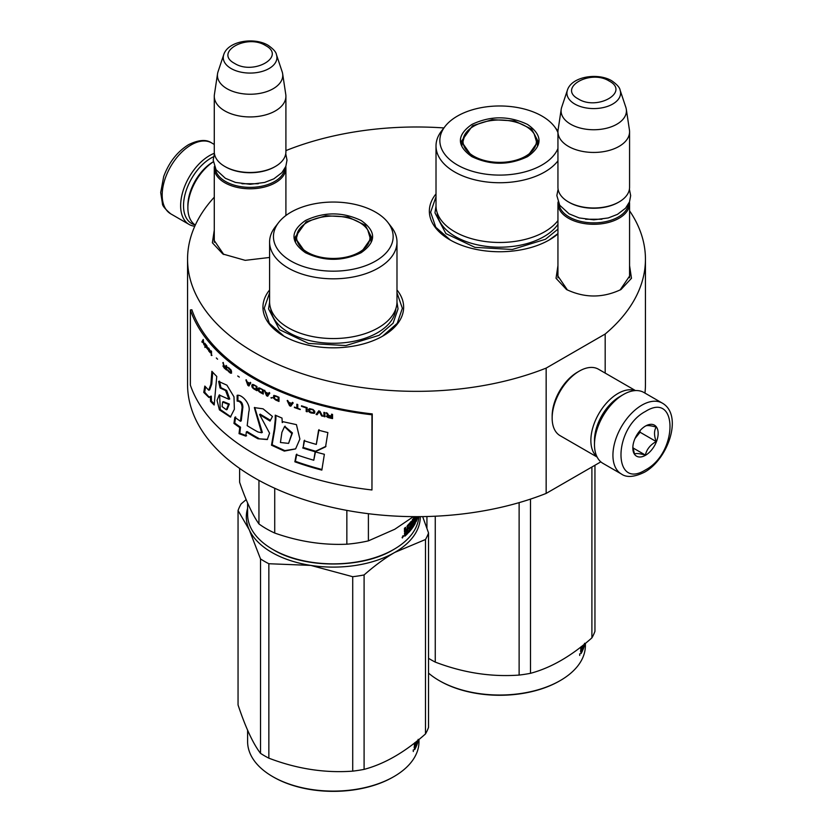 <?xml version="1.0" encoding="UTF-8"?>
<svg xmlns="http://www.w3.org/2000/svg" width="833" height="833" viewBox="0 0 833 833"><rect width="100%" height="100%" fill="white"/><g stroke="black" fill="none" stroke-linecap="round" stroke-linejoin="round"><path stroke-width="1.25" d="M629.571 265.592L631.476 278.295L621.001 289.52C602.842 298.141 584.672 298.141 566.513 289.52L556.038 278.295L557.943 265.592M269.6 257.459L245.214 260.344L222.859 254.013L212.373 242.788L214.279 230.085M396.987 289.967A70.347 40.609 180 0 1 383.034 335.928L383.034 335.928A70.347 40.609 180 0 1 283.553 335.928A70.347 40.609 180 0 1 269.6 289.967M557.943 233.906A70.347 40.609 180 0 1 549.447 239.852L549.447 239.852A70.347 40.609 180 0 1 449.955 239.852A70.347 40.609 180 0 1 436.013 193.891M629.571 210.822A228.94 132.176 180 0 1 645.44 259.167A228.94 132.176 180 0 1 605.185 334.023L546.156 368.103A228.94 132.176 180 0 1 309.897 376.141A228.94 132.176 180 0 1 187.56 259.167A228.94 132.176 180 0 1 214.279 197.202M285.906 150.773L286.844 150.232A228.94 132.176 180 0 1 443.895 127.938M223.796 254.534L214.133 240.373L214.279 238.467M567.46 290.04L557.798 275.879L557.943 273.974M629.571 273.974L629.727 275.879L620.075 290.03M546.156 368.103L546.156 493.417A228.94 132.176 180 0 1 309.897 501.456A228.94 132.176 180 0 1 187.56 384.482L187.56 259.167M600.832 461.857L546.156 493.417M605.185 334.023L605.185 373.09M645.44 259.167L645.44 384.482A228.94 132.176 180 0 1 644.95 393.093M284.011 336.188L269.371 323.339L264.228 308.252L269.6 292.831M396.987 292.831L402.36 308.252L397.226 323.339L382.576 336.188M557.943 233.604L548.989 240.112M450.414 240.112L435.774 227.263L430.64 212.176L436.013 196.755M285.792 166.475A35.809 20.679 180 0 1 285.906 168.11A35.809 20.679 180 0 1 263.801 187.206A35.809 20.679 180 0 1 224.775 182.729A35.809 20.679 -0 0 1 214.279 168.11A35.809 20.679 -0 0 1 214.393 166.475M284.803 168.589A34.788 20.086 180 0 1 262.343 186.071A34.788 20.086 180 0 1 225.493 181.469A34.788 20.086 -0 0 1 215.383 168.589M276.441 54.645C276.16 52.125 273.391 49.012 268.132 45.294C254.127 36.881 227.94 40.994 223.744 54.645A26.833 15.494 0 0 0 231.116 68.535A26.833 15.494 -0 0 0 262.676 71.263A26.833 15.494 -0 0 0 276.441 54.645L282.168 71.805A32.674 18.867 180 0 1 282.637 73.741L285.771 94.462A35.809 20.679 180 0 1 285.906 96.264L285.906 151.814A35.809 20.679 180 0 1 275.421 166.433L274.692 166.85A34.788 20.086 180 0 1 225.493 166.85L224.775 166.433L225.493 166.85M275.421 166.433A35.809 20.679 180 0 1 224.775 166.433L224.775 166.433A35.809 20.679 -0 0 1 214.279 151.814L214.279 96.264A35.809 20.679 -0 0 0 224.775 110.883A35.809 20.679 180 0 0 263.801 115.36A35.809 20.679 180 0 0 285.906 96.264M223.744 54.645L218.017 71.805A32.674 18.867 -0 0 0 217.548 73.741L214.414 94.462A35.809 20.679 -0 0 0 214.279 96.264M282.637 73.741A32.674 18.867 180 0 1 263.894 92.473A32.674 18.867 180 0 1 226.993 88.715A32.674 18.867 -0 0 1 217.548 73.741M629.456 201.982A35.809 20.679 180 0 1 629.571 203.616A35.809 20.679 180 0 1 607.465 222.713A35.809 20.679 180 0 1 568.439 218.236A35.809 20.679 -0 0 1 557.943 203.616A35.809 20.679 -0 0 1 558.058 201.982M628.467 204.095A34.788 20.086 180 0 1 606.008 221.578A34.788 20.086 180 0 1 569.158 216.976A34.788 20.086 -0 0 1 559.047 204.095M620.106 90.151C619.825 87.632 617.055 84.508 611.797 80.801C597.792 72.377 571.605 76.501 567.408 90.151A26.833 15.494 0 0 0 574.78 104.042A26.833 15.494 -0 0 0 606.341 106.77A26.833 15.494 -0 0 0 620.106 90.151L625.833 107.311A32.674 18.867 180 0 1 626.301 109.238L629.436 129.969A35.809 20.679 180 0 1 629.571 131.77L629.571 187.321A35.809 20.679 180 0 1 619.075 201.94L618.357 202.357A34.788 20.086 180 0 1 569.158 202.357L568.439 201.94L569.158 202.357M619.075 201.94A35.809 20.679 180 0 1 568.439 201.94L568.439 201.94A35.809 20.679 -0 0 1 557.943 187.321L557.943 131.77A35.809 20.679 -0 0 0 568.439 146.389A35.809 20.679 180 0 0 607.465 150.867A35.809 20.679 180 0 0 629.571 131.77M567.408 90.151L561.681 107.311A32.674 18.867 -0 0 0 561.213 109.238L558.079 129.969A35.809 20.679 -0 0 0 557.943 131.77M626.301 109.238A32.674 18.867 180 0 1 607.559 127.98A32.674 18.867 180 0 1 570.657 124.221A32.674 18.867 -0 0 1 561.213 109.238M195.089 224.9A38.88 22.449 -60 0 1 183.531 205.699A38.88 22.449 -60 0 1 211.02 158.083A38.88 22.449 -60 0 1 213.529 156.771M194.776 226.253A40.932 23.626 -60 0 1 189.112 224.441A40.932 23.626 -60 0 1 180.636 205.699A40.932 23.626 -60 0 1 209.572 155.573A40.932 23.626 -60 0 1 214.373 153.272M662.339 403.13L643.888 392.478A40.932 23.626 120 0 0 623.417 394.509L621.97 395.342A38.88 22.449 120 0 0 594.481 442.958L594.481 444.635A40.932 23.626 120 0 0 602.957 463.367L621.408 474.019C626.583 477.746 634.257 477.153 644.43 472.249C668.233 459.222 683.32 415.084 662.339 403.13A40.932 23.626 120 0 0 641.868 405.161A40.932 23.626 120 0 0 615.129 441.23A40.932 23.626 120 0 0 621.408 474.019M621.97 395.342L623.417 394.509A40.932 23.626 120 0 0 594.481 444.635M645.492 469.906C678.156 452.85 678.156 390.76 645.492 411.429C612.817 428.474 612.817 490.575 645.492 469.906M645.492 455.287A17.909 10.34 120 0 0 658.153 433.358A17.909 10.34 120 0 0 645.492 426.048A17.909 10.34 120 0 0 632.83 447.977A17.909 10.34 120 0 0 645.492 455.287M632.861 446.904L634.507 454.089C635.881 453.121 639.505 453.444 645.356 455.057C646.741 449.268 650.354 444.77 656.206 441.563C653.967 435.44 653.967 430.619 656.206 427.09C650.354 425.476 646.741 425.153 645.356 426.121M656.206 441.563L640.056 432.233L640.056 430.588M638.38 432.671A15.348 8.861 120 0 1 635.006 438.512L640.056 432.233M645.356 455.057L632.945 447.894M620.866 396.008A35.809 20.679 120 0 0 619.804 396.602A35.809 20.679 120 0 0 594.481 440.459A35.809 20.679 120 0 0 594.502 441.667M635.121 390.604A38.37 22.158 120 0 0 617.992 393.468A38.37 22.158 120 0 0 590.868 440.459A38.37 22.158 120 0 0 596.949 456.713M635.485 390.583L598.469 369.217A38.37 22.158 120 0 0 579.289 371.112L577.477 372.164A35.809 20.679 120 0 0 552.154 416.021L552.154 418.114A38.37 22.158 120 0 0 560.099 435.669L597.115 457.046M577.477 372.164L579.289 371.112A38.37 22.158 120 0 0 552.154 418.114M195.318 225.056A38.37 22.158 -60 0 1 187.873 207.792L187.873 205.699A35.809 20.679 -60 0 1 213.196 161.841L213.196 161.841M187.873 207.792A38.37 22.158 -60 0 1 213.269 161.862M527.56 156.625C508.984 165.434 490.418 165.434 471.842 156.625C456.578 145.9 456.578 135.175 471.842 124.461C490.418 115.641 508.984 115.641 527.56 124.461C542.824 135.175 542.824 145.9 527.56 156.625L527.456 156.677M557.943 160.852A63.693 36.777 0 0 1 544.74 171.973A63.693 36.777 180 0 1 475.331 179.938A63.693 36.777 180 0 1 436.013 145.973L436.013 205.699A63.693 36.777 180 0 0 475.331 239.675A63.693 36.777 180 0 0 544.74 231.709A63.693 36.777 0 0 0 557.943 220.589M557.964 131.114A63.693 36.777 0 0 0 557.85 130.958L554.341 126.429A59.851 34.559 0 0 0 457.379 116.099A59.851 34.559 180 0 0 445.061 126.429L441.563 130.958A63.693 36.777 180 0 0 436.013 145.973M445.061 126.429A59.851 34.559 180 0 0 465.762 169.005A59.851 34.559 180 0 0 542.023 164.976A59.851 34.559 0 0 0 557.943 148.503M557.943 132.582A59.851 34.559 0 0 0 554.341 126.429M472.217 156.833L461.336 141.371L472.571 125.71L492.22 119.65L514.388 120.91L531.6 129.063L538.076 141.371L527.206 156.823M462.253 141.579L461.576 143.88M537.826 143.88L537.16 141.579M557.943 229.137L545.48 239.258L512.326 249.483L474.925 247.359L445.874 233.594L434.961 212.821L436.013 206.136M439.834 680.957L439.106 680.54L439.834 680.957A84.664 48.887 0 0 0 559.568 680.957L560.297 680.54A85.695 49.47 0 0 0 585.391 645.554L585.391 643.378M426.933 516.522L426.933 528.226M530.506 499.102L530.506 673.314C550.967 667.858 571.428 656.05 591.899 637.87A97.201 56.123 0 0 0 594.949 631.289L594.949 465.251M591.899 467.011L591.899 637.87M519.126 502.632L519.126 675.074A97.201 56.123 -0 0 0 530.506 673.314M435.263 516.221L435.263 662.1C463.221 672.793 491.168 677.114 519.126 675.074M435.263 662.1A97.201 56.123 -0 0 1 430.973 659.767A97.201 56.123 180 0 1 428.537 658.309M560.297 680.54A85.695 49.47 0 0 1 439.106 680.54A85.695 49.47 180 0 1 428.537 673.116M581.507 651.219A85.695 49.47 0 0 0 582.215 649.844L582.215 648.303A85.695 49.47 0 0 1 581.413 649.844L581.507 651.219L580.788 651.031L580.809 649.355M580.788 649.146L580.788 647.064M581.642 648.209L582.215 645.95M581.413 646.575L581.413 647.658L580.788 647.543M580.684 647.668L581.226 646.595M583.954 644.555L583.891 645.71A85.695 49.47 0 0 1 583.017 648.074L583.017 649.615A85.695 49.47 0 0 0 584.797 643.867M583.235 645.138L583.235 645.991A85.695 49.47 0 0 0 583.694 644.773M580.799 653.53L581.059 653.572A85.695 49.47 0 0 0 582.631 650.5L581.934 650.396M580.788 652.104A84.664 48.887 0 0 0 581.226 651.229M582.631 650.5L582.631 645.617M580.861 650.427A84.664 48.887 0 0 0 581.174 649.802M582.215 648.303L581.226 648.136A84.664 48.887 0 0 1 580.788 649.011M581.059 653.572L580.788 651.062M584.579 643.284L584.297 644.273M579.789 653.874L579.706 655.467L579.664 653.843M525.654 156.177A36.704 21.189 180 0 1 479.954 159.051A36.704 21.189 180 0 1 465.241 133.905A36.704 21.189 180 0 1 473.748 126.21A36.704 21.189 0 0 1 534.161 133.905A36.704 21.189 0 0 1 525.654 156.177M461.982 145.431A37.735 21.783 180 0 1 461.971 144.848L465.241 133.905M537.42 145.431A37.735 21.783 0 0 0 537.431 144.848L534.161 133.905M418.895 516.658A85.695 49.47 180 0 1 393.894 549.374L393.166 549.79C362.001 568.741 304.597 568.741 273.422 549.79L272.703 549.374A85.695 49.47 180 0 1 247.609 514.398L247.609 502.986M361.147 252.691C342.582 261.51 324.016 261.51 305.44 252.691C290.176 241.976 290.176 231.251 305.44 220.526C324.016 211.717 342.582 211.717 361.147 220.526C376.422 231.251 376.422 241.976 361.147 252.691L361.053 252.753M269.6 242.039L269.6 301.775A63.693 36.777 180 0 0 308.918 335.751A63.693 36.777 180 0 0 378.338 327.775A63.693 36.777 0 0 0 396.987 301.775L396.987 242.039A63.693 36.777 0 0 0 391.437 227.034L387.939 222.505A59.851 34.559 0 0 0 290.977 212.176A59.851 34.559 180 0 0 278.659 222.505L275.15 227.034A63.693 36.777 180 0 0 269.6 242.039A63.693 36.777 180 0 0 308.918 276.015A63.693 36.777 180 0 0 378.338 268.049A63.693 36.777 0 0 0 396.987 242.039M278.659 222.505A59.851 34.559 180 0 0 299.349 265.071A59.851 34.559 180 0 0 375.621 261.052A59.851 34.559 0 0 0 387.939 222.505M305.815 252.909L294.924 237.447L306.169 221.786L325.807 215.726L347.975 216.986L365.198 225.139L371.664 237.447L360.804 252.888M295.84 237.655L295.174 239.956M371.414 239.956L370.747 237.655M258.948 480.381L258.948 523.936C252.514 514.846 246.068 500.966 239.623 482.297L239.623 468.406M274.723 488.263L274.723 533.047A94.65 54.645 180 0 1 258.948 523.936M393.166 549.79L393.894 549.374A85.695 49.47 180 0 1 272.703 549.374L273.422 549.79M409.024 527.737A84.664 48.887 180 0 0 409.701 526.935L410.627 527.195A85.695 49.47 180 0 1 409.024 529.028L409.024 527.476A85.695 49.47 180 0 0 410.627 525.644L410.492 523.759A85.695 49.47 180 0 1 407.962 526.55L407.806 533.391A85.695 49.47 180 0 1 404.921 536.129L404.453 533.568L405.14 532.006L404.463 531.746M405.14 532.006L404.453 531.641L405.14 532.006M404.682 528.101L404.682 529.965L405.983 530.527L405.546 527.341A85.695 49.47 180 0 1 404.453 528.299L404.453 531.641M411.054 521.531L411.138 521.416A85.695 49.47 180 0 1 407.431 525.55L407.014 529.549L405.983 530.527M410.544 522.156L410.544 523.718M410.544 525.748L410.544 527.164M411.471 521.635L411.471 527.674L410.627 527.456M413.939 521.01L414.917 521.198L414.824 522.655A85.695 49.47 180 0 1 412.96 525.644L412.96 518.959L412.241 519.979L412.241 526.664L411.471 527.674M412.96 525.644L412.241 525.477M413.845 520.927A84.664 48.887 180 0 1 413.397 521.708M414.824 521.114A85.695 49.47 180 0 1 413.678 523.02L413.407 522.957M414.428 516.658A85.695 49.47 180 0 1 413.678 517.876L413.678 523.02M417.26 516.658L416.864 517.251M417.479 516.658A85.695 49.47 180 0 1 417.26 517.303M417.947 516.658A85.695 49.47 180 0 1 416.073 521.77L415.865 521.739M415.854 516.658L416.073 521.77M415.292 516.658A85.695 49.47 180 0 1 414.178 518.626L414.178 520.677L413.397 520.458M415.261 518.761L415.261 518.761A85.695 49.47 180 0 1 414.178 520.677M414.501 520.115L414.501 521.052M415.178 518.917L415.261 523.405A85.695 49.47 180 0 1 408.576 532.599L408.576 531.048A85.695 49.47 180 0 0 410.492 528.903L410.627 527.195M412.897 525.623A84.664 48.887 180 0 1 412.241 526.633M412.054 526.904A84.664 48.887 180 0 1 408.576 531.329M410.492 523.759L409.565 523.509A84.664 48.887 180 0 1 407.077 526.258L406.921 526.675M407.962 526.55L407.077 526.258M407.806 533.391L406.921 533.099A84.664 48.887 180 0 1 404.453 535.452M407.806 526.966L407.014 526.695M406.921 529.642L406.921 531.069M416.344 519.605L416.864 516.824A85.695 49.47 180 0 1 416.271 518.23L415.854 519.469M416.864 516.824L415.865 516.699A84.664 48.887 180 0 1 415.854 516.71M405.546 533.797L404.848 533.547A84.664 48.887 180 0 0 404.88 533.526M405.546 533.766L405.546 532.474A85.695 49.47 180 0 0 407.014 531.1L407.014 532.641A85.695 49.47 180 0 1 405.713 533.859L404.848 533.547M407.014 531.1L406.129 530.798A84.664 48.887 180 0 1 404.932 531.933M405.546 532.474L404.921 532.245M404.682 532.651L404.682 533.453M403.693 536.129L402.1 537.41L403.224 535.942M402.349 537.972L402.1 537.41M413.428 516.647L394.79 529.247L368.394 540.867A94.65 54.645 180 0 1 346.851 544.199C322.808 545.271 298.766 541.554 274.723 533.047M346.851 510.4L346.851 544.199M368.394 513.711L368.394 540.867M403.224 535.786L402.62 537.743L402.974 535.681M396.987 302.202L398.039 308.897L393.103 323.204L379.077 335.324L345.924 345.56L308.522 343.435L279.471 329.66L268.559 308.897L269.611 302.202M246.162 499.613L241.101 503.944A97.201 56.123 180 0 0 238.051 510.514L249.286 529.892A86.976 50.209 -0 0 0 271.797 552.404A86.976 50.209 -0 0 0 310.782 565.399L268.851 563.733L268.851 758.165C296.808 768.859 324.766 773.191 352.713 771.139A97.201 56.123 -0 0 0 364.094 769.38L364.094 574.947A97.201 56.123 0 0 1 352.713 576.707L352.713 771.139M247.609 508.317A86.976 50.209 180 0 0 249.286 529.892L260.521 558.933A97.201 56.123 0 0 0 264.561 561.411A97.201 56.123 0 0 0 268.851 563.733M273.422 777.033L272.703 776.616L273.422 777.033A84.664 48.887 0 0 0 393.166 777.033L393.894 776.616A85.695 49.47 0 0 0 418.989 741.63L418.989 739.454M238.051 510.514L238.051 704.947C245.548 727.448 253.034 743.588 260.521 753.355L260.521 558.933M352.713 576.707L310.782 565.399A86.976 50.209 0 0 0 394.79 552.404C384.95 558.1 374.725 565.617 364.094 574.947M422.664 516.616L428.537 532.933A97.201 56.123 0 0 1 425.486 539.503L394.79 552.404A86.976 50.209 0 0 0 420.269 516.647M425.486 539.503L425.486 733.935C405.025 752.126 384.565 763.934 364.094 769.38M268.851 758.165A97.201 56.123 -0 0 1 264.561 755.833A97.201 56.123 180 0 1 260.521 753.355M425.486 733.935A97.201 56.123 0 0 0 428.537 727.365L428.537 532.933M393.894 776.616A85.695 49.47 0 0 1 272.703 776.616A85.695 49.47 180 0 1 247.609 741.63L247.609 730.229M414.397 749.596L414.397 745.431M414.386 745.223L414.386 743.14M415.25 743.921L415.813 742.026M414.959 742.692L415.011 743.734L414.386 743.619M414.272 743.744L414.824 742.672M417.541 740.631L417.489 741.786A85.695 49.47 0 0 1 416.604 744.15L416.604 745.691A85.695 49.47 0 0 0 418.395 739.943M416.823 741.214L416.823 742.068A85.695 49.47 0 0 0 417.281 740.839M414.657 749.648A85.695 49.47 0 0 0 416.229 746.576L415.532 746.472M414.386 748.169A84.664 48.887 0 0 0 414.824 747.305M416.229 746.576L416.229 741.693M415.105 747.295L415.105 747.295A85.695 49.47 0 0 0 415.813 745.92L415.813 744.369L414.824 744.213A84.664 48.887 0 0 1 414.386 745.077M415.813 744.369A85.695 49.47 0 0 1 415.011 745.92L415.011 747.222L414.386 747.107M414.449 746.493A84.664 48.887 0 0 0 414.761 745.879M418.176 739.36L417.895 740.35M413.376 749.95L413.293 751.543L413.251 749.919M359.242 252.253A36.704 21.189 180 0 1 313.541 255.127A36.704 21.189 180 0 1 298.839 229.981A36.704 21.189 180 0 1 307.346 222.286A36.704 21.189 0 0 1 367.759 229.981A36.704 21.189 0 0 1 359.242 252.253M295.58 241.508A37.735 21.783 180 0 1 295.569 240.924L298.839 229.981M371.008 241.508A37.735 21.783 0 0 0 371.029 240.924L367.759 229.981M371.955 489.971L372.257 413.918A228.94 132.176 180 0 1 191.882 309.772L190.372 309.949L190.372 385.138A230.47 133.061 0 0 0 371.955 489.971L371.955 414.782A230.47 133.061 180 0 1 190.372 309.949M372.257 413.918L371.955 414.782M210.853 384.357L208.677 390.177L204.814 386.075L203.752 392.395L208.906 397.466L210.374 396.393L210.52 401.339A231.178 124.013 -1.8 0 0 214.175 405.005A12216.497 7643.598 -38.5 0 1 216.767 376.454A230.47 133.061 180 0 1 211.884 371.31L210.853 384.357L211.759 384.086L209.593 389.917M218.631 381.452L220.079 387.991L225.566 390.531L228.888 399.288L219.194 394.998L217.038 400.402L219.412 409.857L230.387 417.073L234.365 409.263L233.99 396.841L226.909 385.169L218.631 381.452L219.506 381.15L220.953 387.689L226.68 390.458L229.71 398.924M257.949 431.963A230.47 133.061 180 0 1 247.193 425.673L248.817 411.825C251.222 404.463 242.122 394.207 237.134 395.3L237.134 401.1C240.206 401.235 241.862 403.391 242.101 407.556L240.445 421.269A230.47 133.061 180 0 1 234.833 417.281L233.948 423.403A230.47 133.061 0 0 0 239.748 427.568L239.04 433.649L245.829 436.128L246.339 431.931A230.47 133.061 0 0 0 257.949 438.752L267.258 439.553L269.58 433.202L259.594 414.574L270.048 421.071L272.453 416.469L263.061 408.816L254.336 407.618L261.635 432.785L257.949 431.963M275.254 419.593L274.244 429.328A8456.501 3442.674 122.4 0 0 271.496 445.207L284.303 451.101L295.6 448.914L299.88 439.053L296.433 424.632L283.272 421.758L282.252 422.602L282.002 418.062A230.47 133.061 180 0 1 275.254 415.157L275.254 419.593L275.879 419.124L274.869 428.86A8492.154 3461.198 122.4 0 0 272.131 444.749L284.824 450.622L295.663 448.862M302.681 447.946A230.47 133.061 0 0 0 315.155 451.746L325.568 446.842L327.869 432.566A230.47 133.061 180 0 1 318.57 430.192L316.301 444.406A230.47 133.061 180 0 1 304.097 440.74L303.181 447.436A229.45 132.468 0 0 0 315.603 451.226L325.974 446.301M321.84 470.104L324.37 454.287A230.47 133.061 180 0 1 315.145 451.83L313.77 460.233A230.47 133.061 180 0 1 296.246 454.631L294.861 461.805A230.47 133.061 0 0 0 321.84 470.104M332.544 414.418L331.534 414.188L331.534 416.052L328.712 415.396L327.379 413.21L326.224 412.929L327.713 415.334L326.39 416.167L328.546 417.666A230.47 133.061 0 0 0 332.544 418.593L332.544 414.418M324.901 416.781L324.901 412.606L323.912 412.356L323.912 416.531L324.901 416.781M322.6 416.198L319.987 411.335L318.685 410.981L316.092 414.449L317.061 414.719L319.331 411.689L321.621 415.938L322.6 416.198M310.948 412.96L314.312 413.324L314.801 411.325L313.031 409.482L309.512 408.618L308.408 409.44L309.512 412.262L313.26 413.22L314.864 412.793M306.19 411.502L307.138 411.804L307.138 407.629A230.47 133.061 180 0 1 301.494 405.806L301.494 406.348A230.47 133.061 0 0 0 306.19 407.868L306.19 411.502L307.377 411.544M288.083 400.985L287.187 400.642L289.572 405.744L290.779 406.192L293.195 402.912L292.279 402.578L291.675 403.422A230.47 133.061 180 0 1 288.676 402.287L288.083 400.985M273.713 395.571L273.432 398.018L275.556 399.955A230.47 133.061 0 0 0 278.993 401.454L278.993 397.279A230.47 133.061 180 0 1 275.556 395.779L273.713 395.571M272.172 397.789L270.912 397.83L272.172 397.789M267.601 396.237L269.798 393.124L268.976 392.728L268.424 393.53A230.47 133.061 180 0 1 265.685 392.187L264.332 390.438L266.508 395.706L267.601 396.237M258.886 387.845L257.97 388.501L258.095 390.354L260.063 392.395A230.47 133.061 0 0 0 263.259 394.061L263.259 389.886A230.47 133.061 180 0 1 260.063 388.22L258.886 387.845M252.711 384.377L251.826 385.013L251.951 386.866L253.846 388.949A230.47 133.061 0 0 0 256.928 390.687L256.928 386.512A230.47 133.061 180 0 1 253.846 384.773L252.711 384.377M239.31 377.099L237.717 375.985L239.31 377.099M211.53 355.524L211.041 350.787L211.53 355.524M206.313 345.174L205.512 344.05L205.73 346.726L207.813 349.464L206.095 347.111L207.886 348.132L206.313 345.174M294.413 407.087L294.413 407.535A230.47 133.061 0 0 0 300.244 409.576L297.777 408.285L297.777 404.546L296.85 404.224L296.85 407.962L294.413 407.087M245.912 379.973L247.859 385.367L248.838 385.981L250.827 383.003L250.077 382.555L249.577 383.315A230.47 133.061 180 0 1 247.12 381.806L245.912 379.973M209.76 350.016L208.656 348.007L209.364 351.328L208.5 350.662L210.395 352.89L209.76 350.016M227.555 367.311L230.908 370.81L230.585 372.518L227.451 369.717L227.971 370.945L231.22 373.194L231.543 371.31L230.793 369.571L227.555 367.311M226.024 365.416L226.024 367.28L224.327 365.822L222.848 362.647L223.733 365.479L222.942 365.937L224.223 368.04A230.47 133.061 0 0 0 226.638 370.102L226.638 365.926L226.024 365.416M217.58 359.21L216.33 357.961L217.58 359.21M204.939 343.29L204.939 347.465L204.939 343.29M204.023 344.893L203.2 339.479A718.327 213.998 161.3 0 0 201.867 341.811L202.263 342.394L202.856 341.395L204.023 344.893M212.707 372.205L211.759 384.086M210.52 401.339L211.436 401.079A230.158 123.419 -1.8 0 0 214.268 403.943M210.374 396.393L211.29 396.133L211.436 401.079M203.752 392.395L204.689 392.166L209.312 397.31M205.47 387.522L204.689 392.166M220.079 387.991L220.953 387.689M219.631 394.884L220.256 409.492L230.835 416.844M254.721 407.42L262.333 432.379L261.635 432.785M260.198 414.199L270.454 420.29M257.949 438.752L267.518 439.355M246.339 431.931L247.099 431.525A229.45 132.468 0 0 0 258.657 438.325M239.04 433.649L239.821 433.275L246.589 435.732M239.748 427.568L240.529 427.194L239.821 433.275M233.948 423.403L234.76 423.049A229.45 132.468 0 0 0 240.529 427.194M235.645 416.916L234.76 423.049M240.445 421.269L241.226 420.884L242.872 407.17C242.767 403.078 241.122 400.923 237.936 400.725L237.134 401.1M237.936 395.383L237.936 400.725M275.879 415.438L275.879 419.124M271.496 445.207L272.131 444.749M315.155 451.746L315.603 451.226M304.597 440.22L303.181 447.436M316.301 444.406L319.008 429.651M294.861 461.805L295.403 461.305A229.45 132.468 0 0 0 321.944 469.479M296.787 454.131L295.403 461.305M313.77 460.233L315.592 451.299M328.546 417.666L328.733 417.395A229.96 132.77 0 0 0 332.544 418.281M327.713 417.375L328.733 417.395M327.046 416.948L327.91 417.104M326.557 416.479L327.244 416.677M327.713 415.334L326.421 412.658M331.534 416.052L331.721 414.23M323.912 416.531L325.109 416.51M324.12 412.408L324.12 416.261M321.621 415.938L322.808 415.927M319.331 411.689L321.83 415.667M316.092 414.449L317.279 414.449M318.904 410.711L316.311 414.178M310.157 412.637L311.188 412.699M309.512 412.262L310.386 412.377M308.876 411.721L309.751 412.002M308.564 411.263L309.116 411.46M308.408 409.44L308.647 410.513M306.19 407.868L306.44 411.252M301.494 406.348L301.744 406.087A229.96 132.77 0 0 0 306.44 407.608M291.675 403.422L292.56 402.329M289.572 405.744L291.05 405.952M287.468 400.402L289.853 405.494M274.026 395.342L273.745 397.789L275.869 399.725A229.96 132.77 0 0 0 278.993 401.089M271.61 398.153L272.485 397.56M271.235 397.601L271.933 397.924M264.675 390.219L266.841 395.477L267.924 396.019L266.508 395.706M268.424 393.53L269.298 392.499M260.063 392.395L260.417 392.176A229.96 132.77 0 0 0 263.259 393.665M259.407 391.947L260.417 392.176M258.886 391.489L259.761 391.739M258.365 390.854L259.23 391.271M258.095 390.354L258.709 390.635M257.97 388.501L258.324 389.625M253.846 388.949L254.211 388.74A229.96 132.77 0 0 0 256.928 390.281M253.211 388.49L254.211 388.74M252.711 388.022L253.576 388.282M252.201 387.366L253.065 387.814M251.951 386.866L252.566 387.158M251.826 385.013L252.191 386.137M211.041 354.973L211.988 355.389M211.499 351.307L211.499 354.837M207.282 348.09L208.052 348.163M206.834 347.611L207.75 347.965M206.126 345.122L206.782 345.497M294.413 407.535L294.684 407.285A229.96 132.77 0 0 0 300.244 409.232M296.85 407.962L297.121 404.317M246.287 379.775L248.307 385.221M247.859 385.367L249.213 385.773M249.577 383.315L250.441 382.347M208.968 350.537L209.822 351.557M227.93 367.301L228.492 368.019M230.793 373.215L231.636 373.017M230.377 373.059L231.21 373.038M229.846 372.726L230.783 372.882M228.898 371.976L230.262 372.559M228.794 371.289L229.314 371.799M227.971 370.081L228.388 370.779M230.908 370.81L231.314 371.966M229.846 369.081L228.898 368.332M228.481 368.082L229.314 368.155M228.169 367.999L228.898 367.905M226.024 367.28L226.451 365.77M226.087 369.123A229.96 132.77 0 0 0 226.638 369.581M223.046 366.291L223.765 366.749M222.942 365.937L223.473 366.124M223.733 365.479L223.275 362.49M201.867 341.811L202.731 342.29M203.419 339.791A718.9 214.841 161.3 0 0 202.336 341.707M222.609 401.985L228.502 404.39L226.357 409.784L222.088 406.587L222.609 401.985L223.473 401.662L229.335 404.057L227.076 409.503M284.803 426.423L292.425 432.921L288.582 443.385L280.429 442.5L281.918 432.306L284.511 426.631L291.852 433.608L288.582 443.385M331.721 416.313L331.534 417.927A230.47 133.061 180 0 1 328.379 417.187L327.379 416.146L328.566 415.573A229.96 132.77 0 0 0 331.721 416.313L331.534 417.927M309.751 409.159L313.583 410.023L313.677 412.689L309.834 411.825L309.751 409.159M289.113 402.454L291.81 403.474L290.176 405.609L289.113 402.454M274.598 396.039L278.43 397.206L278.43 400.319L274.557 398.705L274.598 396.039M268.445 393.509L267.049 395.613L266.133 392.405M259.23 388.428L262.801 389.782L262.801 392.895L259.146 391.104L259.23 388.428M253.065 384.971L256.512 386.397L256.512 389.511L252.961 387.637L253.065 384.971M249.64 383.284L248.349 385.315L247.557 382.076M226.451 367.645L226.024 369.144A230.47 133.061 180 0 1 224.129 367.509L223.536 366.187L224.556 366.02A229.96 132.77 0 0 0 226.451 367.645L226.024 369.144M327.546 415.917L328.077 415.542M327.879 415.823L328.566 415.573M328.379 415.854A230.47 133.061 0 0 0 331.534 416.594M309.512 409.419L310.074 408.993M309.834 409.253L310.542 408.951M310.313 409.222L311.188 409.055M310.948 409.315L312.458 409.43M312.229 409.701L313.104 409.711M312.864 409.971L313.583 410.023M313.354 410.294L313.895 410.388M313.833 411.054L314.062 412.116M288.822 402.703L291.81 403.474M291.529 403.724L290.176 405.609M274.276 396.269L274.88 395.904M274.557 396.133L275.296 395.914M274.984 396.144L275.869 396.081M275.556 396.31L278.43 397.206M278.128 397.445L278.128 400.548M265.821 392.603L268.611 393.593M268.288 393.822L267.049 395.613M258.886 388.647L259.49 388.303M259.146 388.522L259.886 388.345M259.542 388.553L260.417 388.532M260.063 388.751L262.801 389.782M262.457 390.011L262.457 393.114M252.711 385.179L253.326 384.846M252.961 385.054L253.701 384.888M253.336 385.096L254.211 385.096M253.846 385.304L256.512 386.397M256.158 386.616L256.158 389.719M206.313 345.622L207.438 347.653L206.022 346.216L206.657 345.528M247.245 382.232L249.827 383.399M249.452 383.596L248.349 385.315M223.629 366.01L224.254 365.843M223.827 366.01L224.556 366.02M224.129 366.176A230.47 133.061 0 0 0 226.024 367.811M258.272 183.739L241.924 183.739M234.614 63.423C253.617 75.511 286.51 56.519 265.571 45.555C246.578 33.466 213.675 52.458 234.614 63.423M601.936 219.246L585.589 219.246M578.279 98.929C597.271 111.018 630.175 92.026 609.235 81.061C590.243 68.972 557.339 87.965 578.279 98.929M189.112 224.441L170.661 213.789A40.932 23.626 -60 0 1 164.393 180.99A40.932 23.626 -60 0 1 191.132 144.921A40.932 23.626 -60 0 1 211.592 142.901L214.279 144.453M557.943 224.306A62.59 36.131 0 0 1 543.959 236.624A62.59 36.131 180 0 1 477.07 244.756A62.59 36.131 180 0 1 437.179 212.717M581.413 651.198L580.788 651.083M395.821 308.783A62.59 36.131 0 0 1 377.557 332.7A62.59 36.131 180 0 1 310.667 340.832A62.59 36.131 180 0 1 270.767 308.783M414.178 518.626L413.46 518.48M414.074 519.042L413.397 518.907M414.074 520.656L413.397 520.521M415.49 522.312L414.917 522.218M415.261 523.405L414.47 523.259M415.011 747.274L414.386 747.159M242.101 407.556L242.872 407.17M274.244 429.328L274.869 428.86M228.502 404.39L229.335 404.057M285.906 215.508L285.906 168.11M214.279 242.278L214.279 168.11M629.571 277.785L629.571 203.616M557.943 277.785L557.943 203.616M558.1 189.258L556.85 195.557L559.703 205.22L569.043 213.81L579.154 217.934L593.783 219.818L608.257 217.954L617.513 214.341L625.583 208.156L629.509 201.857L630.664 195.651L629.415 189.258M214.435 153.751L213.186 160.051L216.039 169.713L225.379 178.304L235.5 182.427L250.119 184.312L264.592 182.448L273.849 178.845L281.918 172.65L285.844 166.361L287 160.144L285.75 153.751M170.661 213.789C164.986 208.906 162.248 205.512 162.435 203.596L160.696 192.569L163.695 176.523C168.974 162.31 177.273 151.689 188.57 144.671C198.577 139.777 206.251 139.184 211.592 142.901M581.507 647.991L580.539 647.814M581.455 651.271L580.476 651.094M405.692 530.631L404.838 530.319M414.116 520.729L413.147 520.531M416.302 519.657L415.313 519.511M415.105 744.067L414.126 743.89M415.042 747.347L414.074 747.17M208.677 390.177L209.593 389.927M229.721 398.945L228.888 399.288M260.292 414.136L259.594 414.574M226.357 409.784L227.19 409.451M285.094 426.142L284.511 426.631"/></g></svg>
